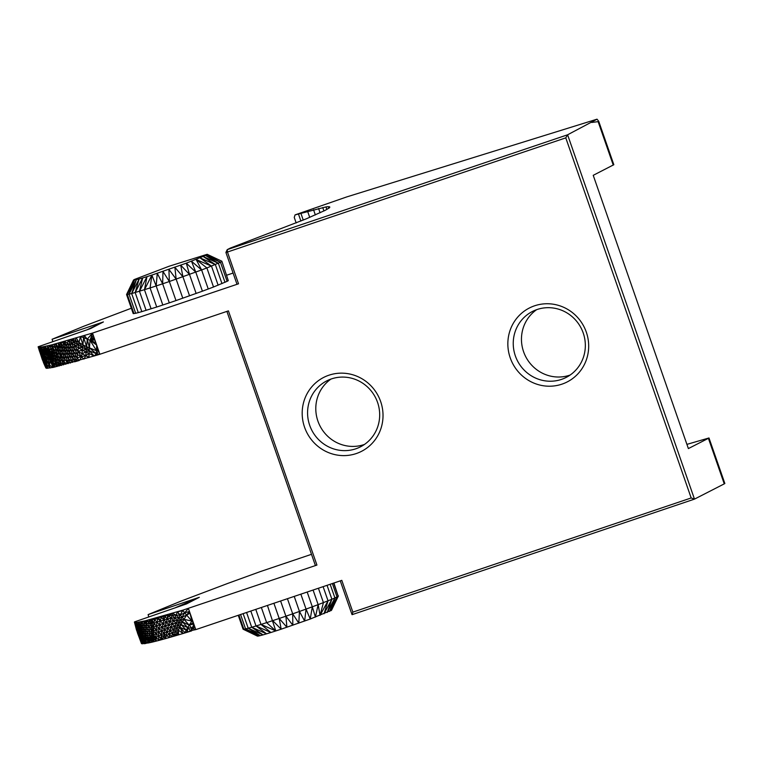 <?xml version="1.0" encoding="UTF-8"?>
<svg xmlns="http://www.w3.org/2000/svg" width="763" height="763" viewBox="0 0 763 763"><rect width="100%" height="100%" fill="white"/><g stroke="black" fill="none" stroke-linecap="round" stroke-linejoin="round"><path stroke-width="1.14" d="M529.112 308.138A41.526 40.124 62.9 0 1 534.615 305.791A41.526 40.124 62.9 0 1 535.216 305.591A41.526 40.124 62.9 0 1 535.435 305.524A41.526 40.124 62.9 0 1 541.043 304.218A41.526 40.124 62.9 0 1 546.709 303.741A41.526 40.124 62.9 0 1 546.985 303.741A41.526 40.124 62.9 0 1 552.154 304.055A41.526 40.124 62.9 0 1 552.717 304.132A41.526 40.124 62.9 0 1 557.238 305.038A41.526 40.124 62.9 0 1 558.039 305.257A41.526 40.124 62.9 0 1 561.797 306.516A41.526 40.124 62.9 0 1 562.732 306.898A41.526 40.124 62.9 0 1 565.669 308.262A41.526 40.124 62.9 0 1 566.575 308.748A41.526 40.124 62.9 0 1 568.635 309.95A41.526 40.124 62.9 0 1 585.965 360.909A41.526 40.124 62.9 0 1 585.612 361.796A41.526 40.124 62.9 0 1 584.458 364.352A41.526 40.124 62.9 0 1 583.991 365.267A41.526 40.124 62.9 0 1 582.179 368.357A41.526 40.124 62.9 0 1 581.673 369.13A41.526 40.124 62.9 0 1 579.088 372.516A41.526 40.124 62.9 0 1 578.631 373.05A41.526 40.124 62.9 0 1 575.188 376.483A41.526 40.124 62.9 0 1 574.873 376.76A41.526 40.124 62.9 0 1 570.552 380.003A41.526 40.124 62.9 0 1 570.428 380.079A41.526 40.124 62.9 0 1 565.86 382.587A41.526 40.124 62.9 0 1 565.593 382.711A41.526 40.124 62.9 0 1 559.46 384.905A41.526 40.124 62.9 0 1 559.26 384.953A41.526 40.124 62.9 0 1 552.66 386.078A41.526 40.124 62.9 0 1 552.355 386.107A41.526 40.124 62.9 0 1 547.3 386.164A41.526 40.124 62.9 0 1 547.166 386.154A41.526 40.124 62.9 0 1 541.043 385.334A41.526 40.124 62.9 0 1 540.538 385.22A41.526 40.124 62.9 0 1 515.445 319.983A41.526 40.124 62.9 0 1 519.326 315.377A41.526 40.124 62.9 0 1 519.546 315.157A41.526 40.124 62.9 0 1 524.276 311.123A41.526 40.124 62.9 0 1 528.902 308.242A41.526 40.124 62.9 0 1 529.112 308.138M537.123 309.501A37.034 35.785 -117.1 0 0 532.402 311.495A37.034 35.785 -117.1 0 0 532.212 311.59A37.034 35.785 -117.1 0 0 532.03 311.685A37.034 35.785 -117.1 0 0 527.901 314.251A37.034 35.785 -117.1 0 0 523.676 317.856A37.034 35.785 -117.1 0 0 523.485 318.047A37.034 35.785 -117.1 0 0 520.023 322.158A37.034 35.785 -117.1 0 0 542.398 380.346A37.034 35.785 -117.1 0 0 542.846 380.441A37.034 35.785 -117.1 0 0 548.311 381.176A37.034 35.785 -117.1 0 0 548.435 381.185A37.034 35.785 -117.1 0 0 552.946 381.128A37.034 35.785 -117.1 0 0 553.213 381.109A37.034 35.785 -117.1 0 0 559.098 380.108A37.034 35.785 -117.1 0 0 559.279 380.06A37.034 35.785 -117.1 0 0 561.463 379.402A37.034 35.785 -117.1 0 0 564.744 378.105A37.034 35.785 -117.1 0 0 564.992 377.99A37.034 35.785 -117.1 0 0 566.175 377.408A37.034 35.785 -117.1 0 0 569.064 375.758A37.034 35.785 -117.1 0 0 569.169 375.682A37.034 35.785 -117.1 0 0 573.023 372.802A37.034 35.785 -117.1 0 0 573.299 372.554A37.034 35.785 -117.1 0 0 576.37 369.483A37.034 35.785 -117.1 0 0 576.78 369.015A37.034 35.785 -117.1 0 0 579.088 365.992A37.034 35.785 -117.1 0 0 579.546 365.305A37.034 35.785 -117.1 0 0 581.158 362.549A37.034 35.785 -117.1 0 0 581.578 361.729A37.034 35.785 -117.1 0 0 582.598 359.449A37.034 35.785 -117.1 0 0 582.913 358.667A37.034 35.785 -117.1 0 0 567.462 313.212A37.034 35.785 -117.1 0 0 565.621 312.134A37.034 35.785 -117.1 0 0 564.811 311.705A37.034 35.785 -117.1 0 0 562.197 310.484A37.034 35.785 -117.1 0 0 561.368 310.15A37.034 35.785 -117.1 0 0 558.011 309.025A37.034 35.785 -117.1 0 0 557.295 308.834A37.034 35.785 -117.1 0 0 553.261 308.023A37.034 35.785 -117.1 0 0 552.765 307.956A37.034 35.785 -117.1 0 0 548.149 307.67A37.034 35.785 -117.1 0 0 547.901 307.68A37.034 35.785 -117.1 0 0 542.875 308.09A37.034 35.785 -117.1 0 0 537.848 309.263A37.034 35.785 -117.1 0 0 537.657 309.33A37.034 35.785 -117.1 0 0 537.123 309.501M570.142 375.034A37.034 35.785 62.9 0 1 569.684 375.196A37.034 35.785 62.9 0 1 534.262 367.68A37.034 35.785 62.9 0 1 533.079 366.583A37.034 35.785 62.9 0 1 530.543 363.884A37.034 35.785 62.9 0 1 521.968 333.088A37.034 35.785 62.9 0 1 522.14 332.143A37.034 35.785 62.9 0 1 536.656 309.664M328.958 375.196A41.526 40.124 62.9 0 1 380.651 401.538A41.526 40.124 62.9 0 1 356.245 453.565A41.526 40.124 62.9 0 1 343.34 455.616A41.526 40.124 62.9 0 1 340.67 455.492A41.526 40.124 62.9 0 1 304.351 426.612A41.526 40.124 62.9 0 1 316.368 382.273A41.526 40.124 62.9 0 1 328.958 375.196M355.796 448.806A37.034 35.785 -117.1 0 0 360.517 446.813A37.034 35.785 -117.1 0 0 376.607 399.926A37.034 35.785 -117.1 0 0 331.457 378.906A37.034 35.785 -117.1 0 0 326.745 380.89A37.034 35.785 -117.1 0 0 310.646 427.776A37.034 35.785 -117.1 0 0 355.796 448.806M364.485 444.428A37.034 35.785 62.9 0 1 364.018 444.591A37.034 35.785 62.9 0 1 319.878 425.735A37.034 35.785 62.9 0 1 330.989 379.058M52.761 341.338L52.094 339.268L103.415 321.938L90.606 328.557L38.15 346.764L41.784 347.031L51.541 344.933L92.504 333.078L99.877 354.261L228.414 310.884L316.931 565.068L182.786 610.171L184.627 612.851L188.394 608.445L189.443 611.459L184.627 612.851L186.611 615.064L189.443 611.459L195.767 629.628L341.795 580.347L352.859 612.126L691.173 497.962L565.774 137.865L227.46 252.028L238.523 283.798L236.978 284.227L225.915 252.458L227.46 252.028L227.231 249.644L567.605 134.793L597.028 119.181L346.764 196.911L295.052 214.899L325.963 206.926L326.841 209.434M95.852 342.701L90.024 340.308L96.672 345.048L96.386 353.717L96.911 355.167L99.877 354.261L96.386 353.717L98.828 351.238L96.567 350.789L90.024 340.308L92.504 333.078L238.523 283.798M597.028 119.181L598.697 121.25L613.833 164.713L593.223 175.328L688.379 448.577L708.407 438.324L724.259 483.866L724.85 483.504L708.989 437.962L708.407 438.324M133.954 313.603L127.307 294.537L131.665 293.555L138.303 312.62L135.671 313.278L133.191 313.593L126.553 294.528L127.307 294.537L133.535 280.259L126.553 294.528L133.554 280.011L134.526 279.43L169.138 266.239L207.154 254.308L221.861 261.223L228.29 280.641L221.861 261.223M127.307 294.537L134.469 280.174L129.033 294.213L136.348 279.763L131.665 293.555L150.082 287.956L151.866 275.09L186.315 263.168L207.116 254.804L220.478 262.262L221.651 261.575M162.815 305.019L156.177 285.963L157.254 273.316L162.653 283.798L169.291 302.863L156.72 307.022L150.082 287.956L162.653 283.798L162.986 271.399L169.348 281.518L168.909 269.368L176.148 279.153L174.87 267.279L182.92 276.778L180.726 265.2L189.501 274.413L186.315 263.168L195.776 272.124L191.494 261.251L201.604 269.949L206.887 267.937L196.129 259.477L211.494 266.134L200.106 257.913L215.347 264.561L203.311 256.597L218.361 263.264L205.667 255.548L220.478 262.262L227.116 281.328L228.29 280.641M162.653 283.798L169.348 281.518L175.986 300.574L202.414 291.189L213.526 287.002L206.887 267.937L220.478 262.262M131.665 293.555L139.104 279.02L133.554 280.011M135.165 292.572L139.104 279.02L142.671 277.97L135.165 292.572L141.804 311.638L156.72 307.022M169.348 281.518L201.604 269.949L208.251 289.015M139.467 291.294L142.671 277.97L146.963 276.654L139.467 291.294L146.105 310.36M144.465 289.749L146.963 276.654L151.866 275.09L144.465 289.749L151.112 308.815M213.526 287.002L227.116 281.328M226.725 275.205L233.087 273.059M218.361 263.264L224.999 282.329M215.347 264.561L221.985 283.626M211.494 266.134L218.132 285.19M195.776 272.124L202.414 291.189M189.501 274.413L196.139 293.478M182.92 276.778L189.558 295.834M176.148 279.153L182.796 298.219M169.291 302.863L175.986 300.574M138.303 312.62L141.804 311.638M129.033 294.213L135.671 313.278M298.438 213.955L300.908 221.041M303.245 220.078L300.87 213.249M309.721 217.379L307.623 211.351M315.348 214.947L313.536 209.758M320.088 212.801L318.581 208.48M323.932 210.969L322.739 207.536M328.805 208.223L328.262 206.639L325.963 206.926M329.807 207.298L328.262 206.639M225.915 252.458L227.231 249.644L230.273 248.089L306.259 218.838L325.362 210.254L329.397 207.822L329.597 206.697M316.931 565.068L315.386 565.497L226.897 311.39M96.911 355.167L53.181 367.413L46.467 368.3L45.093 366.269L45.904 368.004M94.936 340.069L90.024 340.308L89.452 347.947L96.386 353.717L89.214 350.742L88.947 357.599L85.742 355.672L83.978 359.087L81.565 357.027L79.247 360.479L74.803 361.767L72.256 361.719L72.619 362.387M96.386 353.717L94.192 356.006L88.956 353.488L88.947 357.599M92.504 333.078L87.268 339.173L89.452 347.947L89.214 350.742L86.381 349.425L86.114 352.125L88.956 353.488L85.742 355.672L77.082 357.79L79.247 360.479M98.246 349.53L96.567 350.789L86.639 346.679L86.381 349.425L82.662 347.518L82.375 350.16L86.114 352.125L85.742 355.672L81.975 353.651L81.565 357.027L77.521 354.557L76.662 360.899L72.771 358.19L74.803 361.767M88.603 357.055L85.742 355.672M94.469 338.734L90.024 340.308L87.268 339.173L84.407 335.558L83.625 337.532L86.639 346.679L89.214 350.742L94.192 356.006M83.625 337.532L87.268 339.173L86.639 346.679L82.938 344.847L80.392 336.779L83.625 337.532L82.662 347.518L78.684 345.219L78.379 347.794L82.375 350.16L81.975 353.651L77.95 351.218L77.521 354.557L73.677 351.877L73.219 355.081L76.662 360.899M80.392 336.779L78.98 342.625L82.662 347.518L78.379 347.794L77.95 351.218L74.135 348.586L73.677 351.877L77.082 357.79L73.219 355.081L72.256 361.719L70.368 363.026L68.145 362.234L68.098 363.655L64.226 362.368L65.809 364.275M78.379 347.794L74.574 345.238L74.135 348.586L70.616 345.849L73.677 351.877L70.148 349.072L73.219 355.081L69.681 352.239L72.771 358.19L69.214 355.32L72.256 361.719L68.67 358.858L70.368 363.026M75.194 340.203L78.684 345.219L74.888 342.73L74.574 345.238L77.95 351.218L86.381 349.425L82.938 344.847L75.194 340.203L74.888 342.73L72.371 339.163L75.194 340.203L76.376 337.98L78.98 342.625L78.684 345.219L74.574 345.238L71.064 342.568L68.145 362.234L64.741 359.144L63.539 364.886L60.515 362.11L61.307 365.467L60.067 365.029L59.123 366.021L56.615 364.218L57.025 366.536L53.21 362.711L53.591 360.088L56.615 364.218L57.034 361.452L54.03 357.322L56.615 364.218L53.21 362.711L50.816 355.692L52.18 347.108L55.012 351.381L53.591 360.088L48.222 351.085L48.632 348.395L51.703 350.083L49.347 345.467L52.18 347.108L51.541 344.933L55.012 351.381L60.067 365.029L57.034 361.452L59.123 366.021M53.181 367.413L50.081 360.765L52.885 365.172L53.181 367.413L49.585 365.229L50.11 368.004L46.772 364.39L47.869 368.3L46.848 367.575L46.467 368.3L42.356 359.735L38.198 347.031M72.371 339.163L71.379 340.126L74.888 342.73L71.064 342.568L68.374 340.336L67.258 342.93L70.148 349.072L66.801 346.087L69.681 352.239L66.324 349.206L69.214 355.32L65.847 352.248L68.67 358.858L65.284 355.758L68.145 362.234M77.521 354.557L71.064 342.568L71.379 340.126L68.374 340.336L70.616 345.849L67.258 342.93L64.741 359.144L61.545 355.806L64.226 362.368L61.011 359.039L60.067 365.029M49.585 365.229L47.525 356.092L50.081 360.765L49.585 365.229L47.01 360.546L46.848 367.575L44.569 364.008L46.467 368.3L45.093 366.269L39.18 350.303M67.258 342.93L64.369 341.471L63.606 342.94L66.324 349.206L63.148 345.982L65.847 352.248L62.671 348.977L65.284 355.758L62.108 352.449L61.011 359.039L58.017 355.453L60.515 362.11L57.511 358.524L57.034 361.452L54.507 354.413L51.703 350.083L54.03 357.322L48.632 348.395L50.816 355.692L50.425 358.305L53.21 362.711L52.885 365.172L48.222 351.085L45.236 346.402L45.446 348.825L43.405 346.764L43.615 347.842L41.784 347.031L41.965 349.168L40.41 347.213L40.611 349.816L39.314 347.27L40.658 352.954L38.589 347.203L40.773 354.309L38.589 347.203M44.788 365.219L40.773 354.309L40.611 349.816L41.755 352.907L40.41 347.213M64.369 341.471L66.801 346.087L63.606 342.94L62.108 352.449L59.104 348.939L57.511 358.524L54.507 354.413L52.18 347.108M40.611 349.816L41.784 356.092L44.569 364.008L44.664 355.606L46.772 364.39L44.407 359.43L46.848 367.575L40.658 352.954L41.898 357.456L41.965 349.168L43.186 352.163L41.784 347.031M63.148 345.982L60.344 342.597L62.671 348.977L58.226 343.178L59.104 348.939L61.545 355.806L55.527 348.233L55.012 351.381L58.017 355.453L55.527 348.233L51.541 344.933M63.606 342.94L60.344 342.597L59.657 345.534L64.741 359.144L68.098 363.655M43.615 347.842L44.664 355.606L45.141 351.209L47.525 356.092L47.01 360.546L44.664 355.606L43.186 352.163L43.615 347.842L45.141 351.209L43.405 346.764M59.657 345.534L59.104 348.939L56.023 343.77L56.052 344.99L63.539 364.886M56.052 344.99L53.782 344.361L55.527 348.233L56.052 344.99L59.104 348.939M49.347 345.467L48.632 348.395L47.23 345.963L48.222 351.085L47.85 353.651L45.236 346.402M38.903 349.263L43.567 362.806L38.703 348.09M44.883 365.792L43.567 362.806M44.435 362.644L41.755 352.907L42.966 359.154L43.186 352.163L44.407 359.43L42.947 355.949L41.965 349.168M50.11 368.004L47.01 360.546L45.141 351.209L45.446 348.825L50.425 358.305L50.081 360.765L47.85 353.651L47.525 356.092L45.446 348.825M52.885 365.172L55.031 367.003L53.21 362.711M52.094 339.268L83.758 326.249L131.322 308.242M598.697 121.25L598.125 121.651L613.252 165.075M311.495 554.32L260.307 571.601L227.765 583.418L180.955 601.13L148.127 614.596L199.305 597.305L186.496 603.924L134.517 621.893L136.711 622.455L145.418 620.758L182.786 610.171L184.627 612.851L182.004 617.21L186.611 615.064L191.847 621.034L190.044 613.156L186.611 615.064L183.959 619.337L191.847 621.034L190.712 615.092M142.815 643.819L143.358 642.951L142.118 641.311L142.815 643.819L139.991 638.23L141.994 643.781L139.143 636.79L141.556 643.648L137.569 633.223L141.556 643.648L148.499 642.942L146.858 628.369L148.852 626.595L148.919 622.703L153.582 627.3L154.441 619.709L153.992 618.555L157.703 618.431L158.542 617.305L161.26 617.315L163.091 616.018L165.037 616.647L167.593 614.711L168.633 615.703L172.352 613.309L176.091 615.112L177.426 611.792L182.681 610.696L180.068 615.121L177.531 612.412M145.962 643.438L144.245 639.499L145.256 643.19L143.74 641.406L144.102 643.714L142.338 639.69L144.102 643.714L145.962 643.438L145.924 641.368L148.499 642.942L151.808 642.208L149.92 638.497L148.852 626.595L151.188 624.964L151.122 628.846L155.986 633.557L156.386 625.918L159.524 624.697L160.278 620.987L158.542 617.305M186.267 630.114L179.801 627.186L177.913 625.212L179.171 622.513L182.481 621.912L181.089 624.544L186.267 630.114L184.913 632.622L187.393 632.193L187.717 627.615L186.267 630.114L187.393 632.193L190.502 630.715L195.767 629.628L192.009 628.311L190.502 630.715L182.481 621.912L189.224 625.164L192.009 628.311L187.717 627.615L181.089 624.544L167.707 628.273L165.313 625.927L164.55 629.58L162.223 627.31L161.68 631.02L156.386 625.918L157.703 618.431L160.278 620.987L161.26 617.315L163.94 619.985L163.091 616.018M160.278 620.987L156.92 622.16L162.223 627.31L158.99 628.435L158.666 632.212L156.081 629.723L158.99 628.435L159.524 624.697L162.967 623.629L160.278 620.987L163.94 619.985L165.037 616.647L167.364 618.993L168.633 615.703L172.266 615.331L172.352 613.309M163.94 619.985L171.131 627.129L172.238 623.886L174.727 626.423L176.015 623.247L177.913 625.212L176.596 628.33L174.727 626.423L173.602 629.618L171.131 627.129L170.13 630.677L167.707 628.273L168.69 624.687L165.313 625.927L166.286 622.312L162.967 623.629L165.313 625.927L162.223 627.31L163.94 619.985L171.036 618.144L168.633 615.703M172.266 615.331L174.737 617.887L171.036 618.144L176.015 623.247L172.238 623.886L173.497 620.662L169.767 621.406L172.238 623.886L168.69 624.687L169.767 621.406L166.286 622.312L167.364 618.993L169.767 621.406L172.266 615.331L176.091 615.112L177.426 611.792L183.959 619.337L182.481 621.912L176.091 615.112L180.068 615.121L184.627 612.851M148.499 642.942L146.687 638.803L150.044 642.608L147.822 636.38L151.274 632.756L151.608 636.704L153.859 641.712L152.095 640.682L151.808 642.208L153.859 641.712L153.916 638.974L151.274 632.756L149.014 630.534L151.122 628.846L151.274 632.756L153.63 635.054L155.986 633.557L156.062 637.42L158.532 636.018L155.986 633.557L158.666 632.212L158.532 636.018L161.317 634.768L158.666 632.212L161.68 631.02L161.317 634.768L163.978 633.261L161.68 631.02L164.55 629.58L163.978 633.261L166.916 631.888L164.55 629.58L167.707 628.273L166.916 631.888L179.801 627.186L181.089 624.544L179.171 622.513L176.015 623.247L178.628 617.792L174.737 617.887L177.264 620.519L173.497 620.662L176.091 615.112M191.599 617.649L191.847 621.034L189.224 625.164L183.959 619.337L177.264 620.519L179.171 622.513L182.004 617.21L178.628 617.792L180.068 615.121M179.801 627.186L178.466 630.257L183.025 633.519L179.801 627.186L184.913 632.622L183.025 633.519L191.627 630.896L193.792 623.953L189.224 625.164L193.335 622.627L191.847 621.034L192.419 619.995M163.978 633.261L163.587 636.962L165.561 638.612L163.978 633.261L166.315 635.531L166.916 631.888L169.31 634.244L170.13 630.677L172.562 633.109L173.602 629.618L175.452 631.487L176.596 628.33L178.466 630.257L178.513 634.864L183.025 633.519M161.317 634.768L161.127 638.536L162.061 639.575L161.317 634.768L163.587 636.962L162.061 639.575L165.561 638.612L166.315 635.531L178.466 630.257L177.283 633.366L178.513 634.864L174.374 634.93L173.859 636.237L178.513 634.864M175.452 631.487L177.283 633.366L174.374 634.93L175.452 631.487M172.562 633.109L171.694 636.628L173.859 636.237L172.562 633.109L174.374 634.93M166.315 635.531L169.481 637.496L169.31 634.244L171.694 636.628L169.481 637.496L173.859 636.237M165.561 638.612L169.481 637.496M158.532 636.018L158.962 640.405L158.532 636.018L161.127 638.536L158.962 640.405L162.061 639.575M145.924 641.368L146.687 638.803L143.12 634.95L144.245 639.499L142.681 637.696L143.74 641.406L144.245 639.499L145.924 641.368L143.33 628.292L146.696 624.42L151.122 628.846L156.243 641.111L153.916 638.974L153.63 635.054L158.551 639.842M156.062 637.42L158.962 640.405L156.243 641.111L156.062 637.42M148.127 614.596L148.661 616.704M598.125 121.651L591.687 122.452M565.774 137.865L567.605 134.793L694.483 499.116L724.259 483.866M708.989 437.962L686.919 444.371M691.173 497.962L694.483 499.116L352.048 614.673L340.279 580.862M141.994 643.781L139.906 636.437L138.885 634.921L139.991 638.23L137.569 633.223L134.431 622.122M141.413 643.438L138.427 635.417L138.017 633.471L138.885 634.921L139.143 636.79L136.453 629.866L134.507 622.303L135.022 623.609L135.242 622.503L136.873 629.675L134.507 622.303M142.118 641.311L142.338 639.69L141.06 638.03L140.993 639.737L142.118 641.311L141.06 638.03L138.761 632.68L138.885 634.921L137.741 631.144L138.017 633.471L136.873 629.675L137.302 632.088L136.167 628.273M143.74 641.406L142.338 639.69L141.241 635.951L141.06 638.03L139.934 634.282L136.873 629.675L135.7 625.021M142.338 639.69L142.681 637.696L139.934 634.282L138.723 629.675L138.761 632.68L137.55 628.054L137.741 631.144L135.242 622.503L136.663 623.485L136.711 622.455L137.807 625.116L136.663 623.485L136.539 626.509L137.55 628.054L136.663 623.485M139.991 638.23L140.049 631.363L143.12 634.95L142.681 637.696L141.517 633.118L141.241 635.951L140.049 631.363L137.55 628.054L138.532 622.722L136.711 622.455M150.044 642.608L149.92 638.497L147.822 636.38L146.687 638.803L145.828 634.33L143.949 632.355L143.12 634.95L142.195 630.438L141.517 633.118L140.583 628.598L140.049 631.363L139.114 626.824L138.723 629.675L137.807 625.116L139.114 626.824L138.904 622.141L139.972 624.506L138.532 622.722M147.822 636.38L145.828 634.33L145.228 630.295L143.949 632.355L139.114 626.824L141.212 622.341L138.904 622.141M149.376 634.501L151.608 636.704L152.095 640.682L149.376 634.501L143.33 628.292L142.195 630.438L141.575 626.366L140.583 628.598L139.972 624.506L141.575 626.366L141.212 622.341L141.813 621.568L142.948 624.277L141.212 622.341M144.245 639.499L145.828 634.33L149.014 630.534L142.948 624.277L143.33 628.292L141.575 626.366L144.693 622.322L141.813 621.568M146.696 624.42L146.801 620.519L148.919 622.703L146.696 624.42L146.858 628.369L145.228 630.295L144.693 622.322L145.418 620.758L146.696 624.42L144.693 622.322M149.577 619.718L151.188 624.964L151.503 621.13L149.577 619.718L148.919 622.703L147.459 620.252L145.418 620.758M153.63 635.054L153.582 627.3L151.503 621.13L151.761 619.155L154.441 619.709L157.703 618.431M151.188 624.964L153.516 631.163L156.081 629.723L153.582 627.3L156.386 625.918L151.503 621.13M154.441 619.709L156.92 622.16L153.888 623.485L151.761 619.155M153.859 641.712L156.243 641.111M294.222 596.399L299.458 611.449L306.049 609.093L300.851 594.167M332.353 583.533L337.027 596.933L338.2 596.256L331.533 610.247L310.236 619.031L306.049 609.093L312.325 606.804L307.174 592.031M318.152 604.63L328.042 600.805L320.059 615.34L318.152 604.63L315.415 617.105L312.325 606.804L318.152 604.63L313.078 590.037M320.059 615.34L323.436 602.617L318.419 588.235M327.05 585.326L331.895 599.241L328.042 600.805L323.111 586.652M334.909 597.934L337.027 596.933L329.587 611.411L334.909 597.934L327.232 612.451L331.895 599.241L334.909 597.934L330.15 584.277M337.027 596.933L331.037 610.667L338.2 596.256L333.622 583.104M338.2 596.256L333.917 583.008M243.092 629.198L257.455 636.123L243.092 629.198L238.247 615.293M257.455 636.123L258.39 636.037L243.855 629.217L238.924 615.064M243.855 629.217L245.572 628.893L240.564 614.511M245.572 628.893L260.269 635.617L258.39 636.037L245.572 628.893L248.213 628.226L243.13 613.643M248.213 628.226L263.025 634.873L260.269 635.617L248.213 628.226L251.714 627.253L246.573 612.479M251.714 627.253L266.592 633.834L263.025 634.873L251.714 627.253L256.015 625.975L250.817 611.049M256.015 625.975L270.894 632.508L266.592 633.834L256.015 625.975L261.013 624.42L255.777 609.37M261.013 624.42L275.796 630.944L281.175 629.179L272.725 620.634L266.63 622.637L275.796 630.944L270.894 632.508L261.013 624.42L266.63 622.637L261.356 607.491M275.796 630.944L267.431 605.44M272.725 620.634L279.191 618.469L273.898 603.256M312.325 606.804L310.236 619.031L281.175 629.179L279.191 618.469L285.896 616.189L280.603 600.996M306.049 609.093L304.647 621.063L299.458 611.449L292.696 613.833L292.83 625.221L285.896 616.189L292.696 613.833L287.432 598.697M331.895 599.241L324.027 613.776L328.042 600.805M331.533 610.247L338.41 595.903M299.458 611.449L298.8 623.142L292.696 613.833M285.896 616.189L286.907 627.253L279.191 618.469M296.178 222.958L294.251 217.445L295.052 214.899M352.859 612.126L352.048 614.673M196.129 259.477L201.604 269.949M156.177 285.963L151.866 275.09M97.559 347.604L96.567 350.789M89.214 350.742L81.975 353.651M77.95 351.218L81.565 357.027M94.326 338.324L90.024 340.308L93.286 335.339M94.183 337.904L90.024 340.308L93.954 337.236M53.591 360.088L51.245 352.954M167.364 618.993L167.593 614.711M194.088 624.783L192.009 628.311L193.945 624.372M194.975 627.348L192.009 628.311L194.317 625.46M175.652 607.586L199.305 597.305M103.415 321.938L87.249 329.692M149.92 638.497L152.095 640.682M153.916 638.974L151.608 636.704M187.717 627.615L189.224 625.164"/></g></svg>

